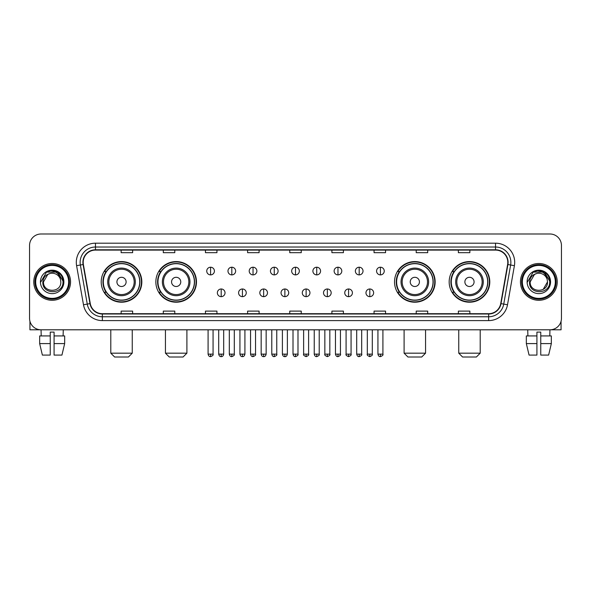 <?xml version="1.0" encoding="UTF-8"?>
<svg xmlns="http://www.w3.org/2000/svg" width="591" height="591" viewBox="0 0 591 591"><rect width="100%" height="100%" fill="white"/><g stroke="black" fill="none" stroke-linecap="round" stroke-linejoin="round"><path stroke-width="0.89" d="M449.167 281.9A20.308 20.308 0 0 0 469.476 302.208A20.308 20.308 0 0 0 489.791 281.9A20.308 20.308 0 0 0 469.476 261.584A20.308 20.308 0 0 0 449.167 281.9M394.522 281.9A20.308 20.308 0 0 0 414.83 302.208A20.308 20.308 0 0 0 435.146 281.9A20.308 20.308 0 0 0 414.83 261.584A20.308 20.308 0 0 0 394.522 281.9M155.854 281.9A20.308 20.308 0 0 0 176.17 302.208A20.308 20.308 0 0 0 196.478 281.9A20.308 20.308 0 0 0 176.17 261.584A20.308 20.308 0 0 0 155.854 281.9M101.209 281.9A20.308 20.308 0 0 0 121.524 302.208A20.308 20.308 0 0 0 141.833 281.9A20.308 20.308 0 0 0 121.524 261.584A20.308 20.308 0 0 0 101.209 281.9M106.084 292.242A18.587 18.587 0 0 1 106.084 271.55M160.73 292.242A18.587 18.587 0 0 1 160.73 271.55M399.39 292.242A18.587 18.587 0 0 1 399.39 271.55M454.036 292.242A18.587 18.587 0 0 1 454.036 271.55M29.55 245.494L29.55 318.298A11.495 11.495 0 0 0 41.045 329.8L549.955 329.8A11.495 11.495 0 0 0 561.45 318.298L561.45 245.494A11.495 11.495 0 0 0 549.955 233.992L41.045 233.992A11.495 11.495 0 0 0 29.55 245.494L29.55 318.298M33.768 281.9A18.395 18.395 0 0 0 52.163 300.287A18.395 18.395 0 0 0 70.551 281.9A18.395 18.395 0 0 0 52.163 263.505A18.395 18.395 0 0 0 33.768 281.9A18.395 18.395 0 0 0 52.163 300.287A18.395 18.395 0 0 0 70.551 281.9A18.395 18.395 0 0 0 52.163 263.505A18.395 18.395 0 0 0 33.768 281.9M520.449 281.9A18.395 18.395 0 0 0 538.837 300.287A18.395 18.395 0 0 0 557.232 281.9A18.395 18.395 0 0 0 538.837 263.505A18.395 18.395 0 0 0 520.449 281.9A18.395 18.395 0 0 0 538.837 300.287A18.395 18.395 0 0 0 557.232 281.9A18.395 18.395 0 0 0 538.837 263.505A18.395 18.395 0 0 0 520.449 281.9M83.198 262.352A12.263 12.263 0 0 1 95.461 250.089L495.539 250.089A12.263 12.263 0 0 1 507.617 264.48L500.725 303.567A12.263 12.263 0 0 1 488.646 313.703L102.354 313.703A12.263 12.263 0 0 1 90.275 303.567L83.383 264.48A12.263 12.263 0 0 1 83.198 262.352M82.895 262.352A12.566 12.566 0 0 0 83.087 264.532L89.98 303.619A12.566 12.566 0 0 0 102.354 314.006L488.646 314.006A12.566 12.566 0 0 0 501.02 303.619L507.913 264.532A12.566 12.566 0 0 0 495.539 249.786L95.461 249.786A12.566 12.566 0 0 0 82.895 262.352M76.594 265.677A19.163 19.163 0 0 1 95.461 243.189L495.539 243.189A19.163 19.163 0 0 1 514.406 265.677L507.514 304.764A19.163 19.163 0 0 1 488.646 320.603L102.354 320.603A19.163 19.163 0 0 1 83.486 304.764L76.594 265.677L80.369 265.012A15.329 15.329 0 0 1 95.461 247.023L495.539 247.023A15.329 15.329 0 0 1 510.631 265.012L503.739 304.099A15.329 15.329 0 0 1 488.646 316.769L102.354 316.769A15.329 15.329 0 0 1 87.261 304.099L80.369 265.012A15.329 15.329 0 0 1 80.132 262.352M549.955 233.992L41.045 233.992M41.215 335.932L41.045 329.8L549.955 329.8L549.785 335.932M561.45 318.298L561.45 245.494M501.02 303.619L503.739 304.099L510.631 265.012L514.406 265.677M289.753 250.089L289.753 252.682L301.247 252.682L301.247 250.089M247.599 250.089L247.599 252.682L259.094 252.682L259.094 250.089M205.446 250.089L205.446 252.682L216.941 252.682L216.941 250.089M163.293 250.089L163.293 252.682L174.788 252.682L174.788 250.089M121.14 250.089L121.14 252.682L132.635 252.682L132.635 250.089M331.906 250.089L331.906 252.682L343.401 252.682L343.401 250.089M374.059 250.089L374.059 252.682L385.554 252.682L385.554 250.089M416.212 250.089L416.212 252.682L427.707 252.682L427.707 250.089M458.365 250.089L458.365 252.682L469.86 252.682L469.86 250.089M301.247 313.703L301.247 311.11L289.753 311.11L289.753 313.703M259.094 313.703L259.094 311.11L247.599 311.11L247.599 313.703M216.941 313.703L216.941 311.11L205.446 311.11L205.446 313.703M174.788 313.703L174.788 311.11L163.293 311.11L163.293 313.703M132.635 313.703L132.635 311.11L121.14 311.11L121.14 313.703M343.401 313.703L343.401 311.11L331.906 311.11L331.906 313.703M385.554 313.703L385.554 311.11L374.059 311.11L374.059 313.703M427.707 313.703L427.707 311.11L416.212 311.11L416.212 313.703M469.86 313.703L469.86 311.11L458.365 311.11L458.365 313.703M29.934 321.245L29.934 329.8L74.385 329.8M39.656 335.932L39.656 343.593L42.382 355.088L39.656 343.593L39.656 335.932L50.242 335.932L50.242 332.098L54.077 332.098L54.077 335.932L64.663 335.932L64.663 343.593L61.937 355.088L64.663 343.593L54.077 343.593L54.077 335.932M63.274 329.8L63.104 335.932M50.242 335.932L50.242 355.088L42.382 355.088M39.656 343.593L50.242 343.593M61.937 355.088L54.077 355.088L54.077 343.593M68.637 281.9A16.482 16.482 0 0 0 52.163 265.418A16.482 16.482 0 0 0 35.682 281.9A16.482 16.482 0 0 0 52.163 298.374A16.482 16.482 0 0 0 68.637 281.9M69.406 281.9A17.242 17.242 0 0 0 52.163 264.65A17.242 17.242 0 0 0 34.913 281.9A17.242 17.242 0 0 0 52.163 299.142A17.242 17.242 0 0 0 69.406 281.9M60.821 281.9C61.353 293.07 42.966 293.07 43.498 281.9L47.827 274.394L50.013 273.507C45.721 274.675 43.335 277.475 42.855 281.9C41.931 295.072 63.392 294.732 63.001 281.9C63.067 278.258 61.715 275.251 58.952 272.872C56.441 271.04 53.641 270.316 50.567 270.715C56.234 271.158 59.543 274.121 60.511 279.595L60.821 281.9C61.353 293.07 42.966 293.07 43.498 281.9L47.827 274.394L50.013 273.507L47.827 274.394L43.498 281.9L47.827 274.394L50.013 273.507L47.827 274.394L43.498 281.9L47.827 274.394L50.013 273.507L47.827 274.394L43.498 281.9L47.827 274.394L50.013 273.507L47.827 274.394L43.498 281.9C42.966 293.07 61.353 293.07 60.821 281.9C61.353 293.07 42.966 293.07 43.498 281.9C42.966 293.07 61.353 293.07 60.821 281.9C61.353 293.07 42.966 293.07 43.498 281.9C42.966 293.07 61.353 293.07 60.821 281.9L60.511 279.595A8.658 8.658 0 0 0 50.013 273.507M40.432 281.9A11.724 11.724 0 0 0 52.163 293.624A11.724 11.724 0 0 0 63.887 281.9A11.724 11.724 0 0 0 52.163 270.168A11.724 11.724 0 0 0 40.432 281.9M50.567 270.715L46.512 272.111L40.868 281.9L46.512 272.111L57.807 272.111L63.451 281.9L57.807 272.111L46.512 272.111L40.868 281.9L46.512 272.111L57.807 272.111L63.451 281.9L57.807 272.111L46.512 272.111L40.868 281.9L46.512 272.111L57.807 272.111L63.451 281.9M128.417 357.008L114.624 357.008L110.79 353.174L132.251 353.174L128.417 357.008M126.119 281.9A4.595 4.595 0 0 0 121.524 277.297A4.595 4.595 0 0 0 116.922 281.9A4.595 4.595 0 0 0 121.524 286.495A4.595 4.595 0 0 0 126.119 281.9M135.317 281.9A13.792 13.792 0 0 0 121.524 268.1A13.792 13.792 0 0 0 107.725 281.9A13.792 13.792 0 0 0 121.524 295.692A13.792 13.792 0 0 0 135.317 281.9A13.792 13.792 0 0 1 121.524 295.692A13.792 13.792 0 0 1 107.725 281.9M139.727 281.9A18.203 18.203 0 0 0 121.524 263.697A18.203 18.203 0 0 0 103.322 281.9A18.203 18.203 0 0 0 121.524 300.095A18.203 18.203 0 0 0 139.727 281.9M141.448 281.9A19.924 19.924 0 0 1 104.489 292.242L106.336 292.242A18.373 18.373 0 0 0 133.677 295.67A18.373 18.373 0 0 0 133.677 268.122A18.373 18.373 0 0 0 106.336 271.55L104.489 271.55A19.924 19.924 0 0 1 141.448 281.9M183.062 357.008L169.27 357.008L165.436 353.174L186.896 353.174L183.062 357.008M180.765 281.9A4.595 4.595 0 0 0 176.17 277.297A4.595 4.595 0 0 0 171.567 281.9A4.595 4.595 0 0 0 176.17 286.495A4.595 4.595 0 0 0 180.765 281.9M189.962 281.9A13.792 13.792 0 0 0 176.17 268.1A13.792 13.792 0 0 0 162.37 281.9A13.792 13.792 0 0 0 176.17 295.692A13.792 13.792 0 0 0 189.962 281.9A13.792 13.792 0 0 1 176.17 295.692A13.792 13.792 0 0 1 162.37 281.9M194.373 281.9A18.203 18.203 0 0 0 176.17 263.697A18.203 18.203 0 0 0 157.967 281.9A18.203 18.203 0 0 0 176.17 300.095A18.203 18.203 0 0 0 194.373 281.9M196.094 281.9A19.924 19.924 0 0 1 159.134 292.242L160.981 292.242A18.373 18.373 0 0 0 188.322 295.67A18.373 18.373 0 0 0 188.322 268.122A18.373 18.373 0 0 0 160.981 271.55L159.134 271.55A19.924 19.924 0 0 1 196.094 281.9M421.73 357.008L407.938 357.008L404.104 353.174L425.564 353.174L421.73 357.008M419.433 281.9A4.595 4.595 0 0 0 414.83 277.297A4.595 4.595 0 0 0 410.235 281.9A4.595 4.595 0 0 0 414.83 286.495A4.595 4.595 0 0 0 419.433 281.9M428.63 281.9A13.792 13.792 0 0 0 414.83 268.1A13.792 13.792 0 0 0 401.038 281.9A13.792 13.792 0 0 0 414.83 295.692A13.792 13.792 0 0 0 428.63 281.9A13.792 13.792 0 0 1 414.83 295.692A13.792 13.792 0 0 1 401.038 281.9M433.033 281.9A18.203 18.203 0 0 0 414.83 263.697A18.203 18.203 0 0 0 396.627 281.9A18.203 18.203 0 0 0 414.83 300.095A18.203 18.203 0 0 0 433.033 281.9M434.762 281.9A19.924 19.924 0 0 1 397.802 292.242L399.649 292.242A18.373 18.373 0 0 0 426.99 295.67A18.373 18.373 0 0 0 426.99 268.122A18.373 18.373 0 0 0 399.649 271.55L397.802 271.55A19.924 19.924 0 0 1 434.762 281.9M476.376 357.008L462.583 357.008L458.749 353.174L480.21 353.174L476.376 357.008M474.078 281.9A4.595 4.595 0 0 0 469.476 277.297A4.595 4.595 0 0 0 464.881 281.9A4.595 4.595 0 0 0 469.476 286.495A4.595 4.595 0 0 0 474.078 281.9M483.275 281.9A13.792 13.792 0 0 0 469.476 268.1A13.792 13.792 0 0 0 455.683 281.9A13.792 13.792 0 0 0 469.476 295.692A13.792 13.792 0 0 0 483.275 281.9A13.792 13.792 0 0 1 469.476 295.692A13.792 13.792 0 0 1 455.683 281.9M487.678 281.9A18.203 18.203 0 0 0 469.476 263.697A18.203 18.203 0 0 0 451.273 281.9A18.203 18.203 0 0 0 469.476 300.095A18.203 18.203 0 0 0 487.678 281.9M489.407 281.9A19.924 19.924 0 0 1 452.447 292.242L454.294 292.242A18.373 18.373 0 0 0 481.635 295.67A18.373 18.373 0 0 0 481.635 268.122A18.373 18.373 0 0 0 454.294 271.55L452.447 271.55A19.924 19.924 0 0 1 489.407 281.9M210.581 267.221A3.834 3.834 0 0 0 206.747 271.047A3.834 3.834 0 0 0 210.581 274.881A3.834 3.834 0 0 0 214.415 271.047A3.834 3.834 0 0 0 210.581 267.221L210.581 274.881A3.834 3.834 0 0 0 214.415 271.047A3.834 3.834 0 0 0 210.581 267.221M231.812 267.221A3.834 3.834 0 0 0 227.978 271.047A3.834 3.834 0 0 0 231.812 274.881A3.834 3.834 0 0 0 235.639 271.047A3.834 3.834 0 0 0 231.812 267.221L231.812 274.881A3.834 3.834 0 0 0 235.639 271.047A3.834 3.834 0 0 0 231.812 267.221M253.037 267.221A3.834 3.834 0 0 0 249.21 271.047A3.834 3.834 0 0 0 253.037 274.881A3.834 3.834 0 0 0 256.871 271.047A3.834 3.834 0 0 0 253.037 267.221L253.037 274.881A3.834 3.834 0 0 0 256.871 271.047A3.834 3.834 0 0 0 253.037 267.221M274.268 267.221A3.834 3.834 0 0 0 270.434 271.047A3.834 3.834 0 0 0 274.268 274.881A3.834 3.834 0 0 0 278.102 271.047A3.834 3.834 0 0 0 274.268 267.221L274.268 274.881A3.834 3.834 0 0 0 278.102 271.047A3.834 3.834 0 0 0 274.268 267.221M295.5 267.221A3.834 3.834 0 0 0 291.666 271.047A3.834 3.834 0 0 0 295.5 274.881A3.834 3.834 0 0 0 299.334 271.047A3.834 3.834 0 0 0 295.5 267.221L295.5 274.881A3.834 3.834 0 0 0 299.334 271.047A3.834 3.834 0 0 0 295.5 267.221M316.732 267.221A3.834 3.834 0 0 0 312.898 271.047A3.834 3.834 0 0 0 316.732 274.881A3.834 3.834 0 0 0 320.566 271.047A3.834 3.834 0 0 0 316.732 267.221L316.732 274.881A3.834 3.834 0 0 0 320.566 271.047A3.834 3.834 0 0 0 316.732 267.221M337.963 267.221A3.834 3.834 0 0 0 334.129 271.047A3.834 3.834 0 0 0 337.963 274.881A3.834 3.834 0 0 0 341.79 271.047A3.834 3.834 0 0 0 337.963 267.221L337.963 274.881A3.834 3.834 0 0 0 341.79 271.047A3.834 3.834 0 0 0 337.963 267.221M359.188 267.221A3.834 3.834 0 0 0 355.361 271.047A3.834 3.834 0 0 0 359.188 274.881A3.834 3.834 0 0 0 363.022 271.047A3.834 3.834 0 0 0 359.188 267.221L359.188 274.881A3.834 3.834 0 0 0 363.022 271.047A3.834 3.834 0 0 0 359.188 267.221M380.419 267.221A3.834 3.834 0 0 0 376.585 271.047A3.834 3.834 0 0 0 380.419 274.881A3.834 3.834 0 0 0 384.253 271.047A3.834 3.834 0 0 0 380.419 267.221L380.419 274.881A3.834 3.834 0 0 0 384.253 271.047A3.834 3.834 0 0 0 380.419 267.221M221.197 288.984A3.834 3.834 0 0 0 217.362 292.818A3.834 3.834 0 0 0 221.197 296.652A3.834 3.834 0 0 0 225.031 292.818A3.834 3.834 0 0 0 221.197 288.984L221.197 296.652A3.834 3.834 0 0 0 225.031 292.818A3.834 3.834 0 0 0 221.197 288.984M242.428 288.984A3.834 3.834 0 0 0 238.594 292.818A3.834 3.834 0 0 0 242.428 296.652A3.834 3.834 0 0 0 246.255 292.818A3.834 3.834 0 0 0 242.428 288.984L242.428 296.652A3.834 3.834 0 0 0 246.255 292.818A3.834 3.834 0 0 0 242.428 288.984M263.652 288.984A3.834 3.834 0 0 0 259.826 292.818A3.834 3.834 0 0 0 263.652 296.652A3.834 3.834 0 0 0 267.487 292.818A3.834 3.834 0 0 0 263.652 288.984L263.652 296.652A3.834 3.834 0 0 0 267.487 292.818A3.834 3.834 0 0 0 263.652 288.984M284.884 288.984A3.834 3.834 0 0 0 281.05 292.818A3.834 3.834 0 0 0 284.884 296.652A3.834 3.834 0 0 0 288.718 292.818A3.834 3.834 0 0 0 284.884 288.984L284.884 296.652A3.834 3.834 0 0 0 288.718 292.818A3.834 3.834 0 0 0 284.884 288.984M306.116 288.984A3.834 3.834 0 0 0 302.282 292.818A3.834 3.834 0 0 0 306.116 296.652A3.834 3.834 0 0 0 309.95 292.818A3.834 3.834 0 0 0 306.116 288.984L306.116 296.652A3.834 3.834 0 0 0 309.95 292.818A3.834 3.834 0 0 0 306.116 288.984M327.348 288.984A3.834 3.834 0 0 0 323.513 292.818A3.834 3.834 0 0 0 327.348 296.652A3.834 3.834 0 0 0 331.174 292.818A3.834 3.834 0 0 0 327.348 288.984L327.348 296.652A3.834 3.834 0 0 0 331.174 292.818A3.834 3.834 0 0 0 327.348 288.984M348.572 288.984A3.834 3.834 0 0 0 344.745 292.818A3.834 3.834 0 0 0 348.572 296.652A3.834 3.834 0 0 0 352.406 292.818A3.834 3.834 0 0 0 348.572 288.984L348.572 296.652A3.834 3.834 0 0 0 352.406 292.818A3.834 3.834 0 0 0 348.572 288.984M369.803 288.984A3.834 3.834 0 0 0 365.969 292.818A3.834 3.834 0 0 0 369.803 296.652A3.834 3.834 0 0 0 373.638 292.818A3.834 3.834 0 0 0 369.803 288.984L369.803 296.652A3.834 3.834 0 0 0 373.638 292.818A3.834 3.834 0 0 0 369.803 288.984M561.066 321.245L561.066 329.8L516.615 329.8M526.337 335.932L526.337 343.593L529.063 355.088L526.337 343.593L526.337 335.932L536.923 335.932L536.923 332.098L540.758 332.098L540.758 335.932L551.344 335.932L551.344 343.593L548.618 355.088L551.344 343.593L540.758 343.593L540.758 335.932M536.923 335.932L536.923 355.088L529.063 355.088M526.337 343.593L536.923 343.593M548.618 355.088L540.758 355.088L540.758 343.593M527.726 329.8L527.896 335.932M555.318 281.9A16.482 16.482 0 0 0 538.837 265.418A16.482 16.482 0 0 0 522.363 281.9A16.482 16.482 0 0 0 538.837 298.374A16.482 16.482 0 0 0 555.318 281.9M556.087 281.9A17.242 17.242 0 0 0 538.837 264.65A17.242 17.242 0 0 0 521.594 281.9A17.242 17.242 0 0 0 538.837 299.142A17.242 17.242 0 0 0 556.087 281.9M547.192 279.595L547.502 281.9C548.034 293.07 529.647 293.07 530.179 281.9L534.508 274.394L536.694 273.507A8.658 8.658 0 0 1 547.192 279.595L547.502 281.9C548.034 293.07 529.647 293.07 530.179 281.9L534.508 274.394L536.694 273.507C532.402 274.675 530.016 277.475 529.536 281.9C528.613 295.072 550.073 294.732 549.682 281.9C549.748 278.258 548.396 275.251 545.633 272.872C543.122 271.04 540.322 270.316 537.249 270.715C542.915 271.158 546.224 274.121 547.192 279.595L547.502 281.9L543.173 289.398M547.502 281.9C548.034 293.07 529.647 293.07 530.179 281.9L534.508 274.394L536.694 273.507L534.508 274.394L530.179 281.9L534.508 274.394L536.694 273.507L534.508 274.394L530.179 281.9L534.508 274.394L536.694 273.507L534.508 274.394L530.179 281.9C529.647 293.07 548.034 293.07 547.502 281.9M527.113 281.9A11.724 11.724 0 0 0 538.837 293.624A11.724 11.724 0 0 0 550.568 281.9A11.724 11.724 0 0 0 538.837 270.168A11.724 11.724 0 0 0 527.113 281.9M527.549 281.9L533.193 272.111L537.249 270.715L533.193 272.111L527.549 281.9L533.193 272.111L544.488 272.111L550.132 281.9L544.488 272.111L550.132 281.9L544.488 272.111L533.193 272.111L527.549 281.9L533.193 272.111L544.488 272.111L550.132 281.9L544.488 272.111L533.193 272.111L527.549 281.9L533.193 272.111L544.488 272.111L550.132 281.9L544.488 272.111L533.193 272.111L527.549 281.9L533.193 272.111L544.488 272.111L550.132 281.9L544.488 272.111L533.193 272.111L527.549 281.9L533.193 272.111L544.488 272.111L550.132 281.9L544.488 272.111L533.193 272.111L527.549 281.9L533.193 272.111L537.249 270.715M495.539 243.189L495.539 249.786M80.369 265.012L83.087 264.532M102.354 320.603L102.354 314.006M488.646 314.006L488.646 320.603M83.486 304.764L89.98 303.619M507.913 264.532L510.631 265.012M95.461 243.189L95.461 249.786M503.739 304.099L507.514 304.764M134.194 281.9A12.677 12.677 0 0 0 121.524 269.223A12.677 12.677 0 0 0 108.847 281.9A12.677 12.677 0 0 0 121.524 294.569A12.677 12.677 0 0 0 134.194 281.9M188.839 281.9A12.677 12.677 0 0 0 176.17 269.223A12.677 12.677 0 0 0 163.493 281.9A12.677 12.677 0 0 0 176.17 294.569A12.677 12.677 0 0 0 188.839 281.9M427.507 281.9A12.677 12.677 0 0 0 414.83 269.223A12.677 12.677 0 0 0 402.161 281.9A12.677 12.677 0 0 0 414.83 294.569A12.677 12.677 0 0 0 427.507 281.9M482.153 281.9A12.677 12.677 0 0 0 469.476 269.223A12.677 12.677 0 0 0 456.806 281.9A12.677 12.677 0 0 0 469.476 294.569A12.677 12.677 0 0 0 482.153 281.9M210.581 354.135L208.091 354.135C208.527 355.908 209.354 356.735 210.581 356.624L210.581 354.135L213.07 354.135L213.07 329.8M231.812 354.135L229.315 354.135C229.751 355.908 230.586 356.735 231.812 356.624L231.812 354.135L234.302 354.135L234.302 329.8M253.037 354.135L250.547 354.135C250.983 355.908 251.818 356.735 253.037 356.624L253.037 354.135L255.534 354.135L255.534 329.8M274.268 354.135L271.779 354.135C272.215 355.908 273.042 356.735 274.268 356.624L274.268 354.135L276.758 354.135L276.758 329.8M295.5 354.135L293.01 354.135C293.446 355.908 294.274 356.735 295.5 356.624L295.5 354.135L297.99 354.135L297.99 329.8M316.732 354.135L314.242 354.135C314.671 355.908 315.505 356.735 316.732 356.624L316.732 354.135L319.221 354.135L319.221 329.8M337.963 354.135L335.466 354.135C335.902 355.908 336.737 356.735 337.963 356.624L337.963 354.135L340.453 354.135L340.453 329.8M359.188 354.135L356.698 354.135C357.134 355.908 357.961 356.735 359.188 356.624L359.188 354.135L361.685 354.135L361.685 329.8M380.419 354.135L377.93 354.135C378.366 355.908 379.193 356.735 380.419 356.624L380.419 354.135L382.909 354.135L382.909 329.8M221.197 354.135L218.707 354.135C219.135 355.908 219.97 356.735 221.197 356.624L221.197 354.135L223.686 354.135L223.686 329.8M242.428 354.135L239.931 354.135C240.367 355.908 241.202 356.735 242.428 356.624L242.428 354.135L244.918 354.135L244.918 329.8M263.652 354.135L261.163 354.135C261.599 355.908 262.426 356.735 263.652 356.624L263.652 354.135L266.149 354.135L266.149 329.8M284.884 354.135L282.395 354.135C282.83 355.908 283.658 356.735 284.884 356.624L284.884 354.135L287.374 354.135L287.374 329.8M306.116 354.135L303.626 354.135C303.117 354.925 303.951 355.76 306.116 356.624L306.116 354.135L308.605 354.135L308.605 329.8M327.348 354.135L324.851 354.135C324.348 354.925 325.176 355.76 327.348 356.624L327.348 354.135L329.837 354.135L329.837 329.8M348.572 354.135L346.082 354.135C345.58 354.925 346.407 355.76 348.572 356.624L348.572 354.135L351.069 354.135L351.069 329.8M369.803 354.135L367.314 354.135C366.812 354.925 367.639 355.76 369.803 356.624L369.803 354.135L372.293 354.135L372.293 329.8M132.251 329.8L132.251 353.174M110.79 329.8L110.79 353.174M186.896 329.8L186.896 353.174M165.436 329.8L165.436 353.174M425.564 329.8L425.564 353.174M404.104 329.8L404.104 353.174M480.21 329.8L480.21 353.174M458.749 329.8L458.749 353.174M208.091 354.135L208.091 329.8M213.07 354.135C213.573 354.925 212.745 355.76 210.581 356.624M229.315 354.135L229.315 329.8M234.302 354.135C234.804 354.925 233.977 355.76 231.812 356.624M250.547 354.135L250.547 329.8M255.534 354.135C256.036 354.925 255.209 355.76 253.037 356.624M271.779 354.135L271.779 329.8M276.758 354.135C277.268 354.925 276.433 355.76 274.268 356.624M293.01 354.135L293.01 329.8M297.99 354.135C298.499 354.925 297.665 355.76 295.5 356.624M314.242 354.135L314.242 329.8M319.221 354.135C319.724 354.925 318.896 355.76 316.732 356.624M335.466 354.135L335.466 329.8M340.453 354.135C340.955 354.925 340.128 355.76 337.963 356.624M356.698 354.135L356.698 329.8M361.685 354.135C362.187 354.925 361.36 355.76 359.188 356.624M377.93 354.135L377.93 329.8M382.909 354.135C383.419 354.925 382.584 355.76 380.419 356.624M218.707 354.135L218.707 329.8M223.686 354.135C223.25 355.908 222.423 356.735 221.197 356.624M239.931 354.135L239.931 329.8M244.918 354.135C244.482 355.908 243.647 356.735 242.428 356.624M261.163 354.135L261.163 329.8M266.149 354.135C265.714 355.908 264.879 356.735 263.652 356.624M282.395 354.135L282.395 329.8M287.374 354.135C286.938 355.908 286.11 356.735 284.884 356.624M303.626 354.135L303.626 329.8M308.605 354.135C309.108 354.925 308.28 355.76 306.116 356.624M324.851 354.135L324.851 329.8M329.837 354.135C330.339 354.925 329.512 355.76 327.348 356.624M346.082 354.135L346.082 329.8M351.069 354.135C351.571 354.925 350.744 355.76 348.572 356.624M367.314 354.135L367.314 329.8M372.293 354.135C372.803 354.925 371.968 355.76 369.803 356.624"/></g></svg>
